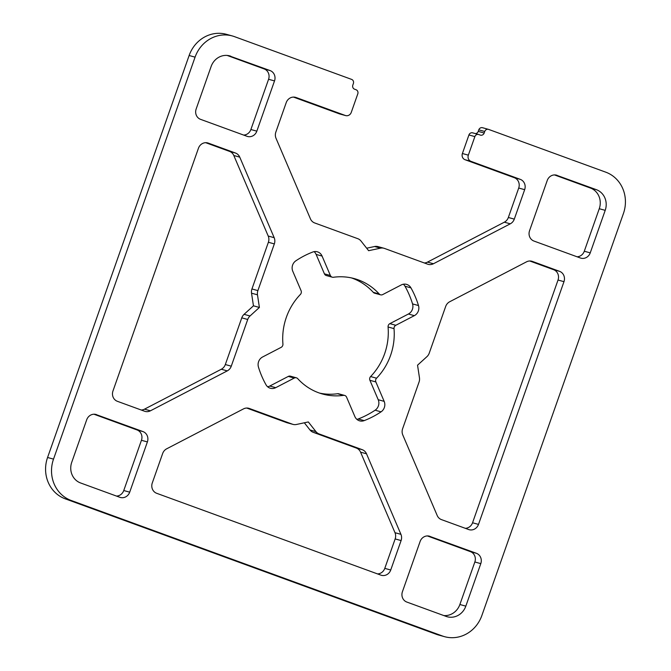 <?xml version="1.0" encoding="UTF-8"?>
<svg xmlns="http://www.w3.org/2000/svg" width="671" height="671" viewBox="0 0 671 671"><rect width="100%" height="100%" fill="white"/><g stroke="black" fill="none" stroke-linecap="round" stroke-linejoin="round"><path stroke-width="1.01" d="M529.746 260.985L553.617 269.692A8.203 7.599 -74.6 0 1 558.029 280.033L472.552 522.768A8.203 7.599 -74.6 0 1 465.305 528.312M478.498 524.403L563.976 281.669A8.203 7.599 105.4 0 0 559.564 271.336L532.371 261.405A8.203 7.599 105.4 0 0 531.826 261.237A8.203 7.599 105.4 0 0 526.525 261.833L449.687 301.757A8.203 7.599 105.4 0 0 445.678 306.454L429.23 353.156A8.203 7.599 -74.6 0 1 426.915 356.67L417.547 365.183L419.467 377.823A8.203 7.599 -74.6 0 1 419.056 382.034L402.617 428.735A8.203 7.599 105.4 0 0 402.785 434.959L437.19 515.496A8.203 7.599 105.4 0 0 441.443 519.606L468.635 529.528A8.203 7.599 105.4 0 0 469.18 529.704A8.203 7.599 105.4 0 0 478.498 524.403L472.552 522.768M156.695 493.302L380.868 575.131A8.203 7.599 105.4 0 0 381.413 575.307A8.203 7.599 105.4 0 0 390.732 570.006L401.099 540.566A8.203 7.599 105.4 0 0 400.931 534.334L366.517 453.806A8.203 7.599 105.4 0 0 362.273 449.696L319.144 433.952A8.203 7.599 -74.6 0 1 315.94 431.612L308.325 421.942L296.406 424.483A8.203 7.599 -74.6 0 1 293.017 424.391A8.203 7.599 -74.6 0 1 292.472 424.215L249.344 408.471A8.203 7.599 105.4 0 0 248.798 408.295A8.203 7.599 105.4 0 0 243.498 408.891L166.668 448.815A8.203 7.599 105.4 0 0 162.65 453.521L152.283 482.961A8.203 7.599 105.4 0 0 156.695 493.302M232.351 35.957L226.404 34.313A32.795 30.388 105.4 0 0 189.13 55.508L47.574 457.488A32.795 30.388 105.4 0 0 65.238 498.83L436.477 634.347A32.795 30.388 105.4 0 0 438.649 635.043L444.596 636.687A32.795 30.388 -74.6 0 1 442.424 635.991L71.185 500.474A32.795 30.388 -74.6 0 1 53.521 459.123L195.076 57.144A32.795 30.388 -74.6 0 1 232.351 35.957A32.795 30.388 -74.6 0 1 234.523 36.653L351.604 79.388A3.28 3.036 -74.6 0 1 353.374 83.523L352.829 85.074A3.28 3.036 105.4 0 0 354.598 89.209L356.024 89.729A3.28 3.036 -74.6 0 1 357.786 93.865L351.252 112.418A4.923 4.554 -74.6 0 1 345.339 115.487L296.079 97.505A8.203 7.599 105.4 0 0 295.534 97.337A8.203 7.599 105.4 0 0 286.215 102.629L275.848 132.078A8.203 7.599 105.4 0 0 276.016 138.301L310.43 218.838A8.203 7.599 105.4 0 0 314.674 222.948L357.802 238.691A8.203 7.599 -74.6 0 1 361.006 241.023L368.622 250.694L380.541 248.153A8.203 7.599 -74.6 0 1 383.938 248.253A8.203 7.599 -74.6 0 1 384.475 248.421L427.603 264.164A8.203 7.599 105.4 0 0 428.148 264.34A8.203 7.599 105.4 0 0 433.449 263.745L510.279 223.82A8.203 7.599 105.4 0 0 514.296 219.123L524.663 189.675A8.203 7.599 105.4 0 0 520.251 179.342L470.992 161.359A4.923 4.554 -74.6 0 1 468.341 155.152L474.875 136.599A3.28 3.036 -74.6 0 1 478.817 134.552L480.243 135.072A3.28 3.036 105.4 0 0 484.194 133.026L484.73 131.482A3.28 3.036 -74.6 0 1 488.681 129.428L605.762 172.17A32.795 30.388 -74.6 0 1 623.426 213.512L481.87 615.492A32.795 30.388 -74.6 0 1 444.596 636.687M293.462 97.085L339.392 113.852A4.923 4.554 105.4 0 0 339.719 113.953L345.666 115.597M383.938 248.253L377.983 246.609A8.203 7.599 105.4 0 0 374.594 246.517L366.668 248.211M472.87 132.917A3.28 3.036 105.4 0 0 468.928 134.963L462.394 153.516A4.923 4.554 105.4 0 0 465.045 159.715L514.305 177.698A8.203 7.599 -74.6 0 1 518.717 188.039L508.35 217.479A8.203 7.599 -74.6 0 1 504.332 222.185L427.502 262.109A8.203 7.599 -74.6 0 1 424.273 262.957M482.734 127.792A3.28 3.036 105.4 0 0 478.784 129.839L478.238 131.382A3.28 3.036 -74.6 0 1 475.403 133.604M205.695 142.688L229.557 151.394A8.203 7.599 -74.6 0 1 233.81 155.504L268.215 236.041A8.203 7.599 -74.6 0 1 268.383 242.265L251.944 288.966A8.203 7.599 105.4 0 0 251.533 293.177L253.453 305.817L244.085 314.33A8.203 7.599 105.4 0 0 241.77 317.844L225.322 364.546A8.203 7.599 -74.6 0 1 221.313 369.243L144.475 409.167A8.203 7.599 -74.6 0 1 141.254 410.015M304.332 422.789L309.994 429.977A8.203 7.599 105.4 0 0 313.198 432.309L356.326 448.052A8.203 7.599 -74.6 0 1 360.57 452.162L394.984 532.699A8.203 7.599 -74.6 0 1 395.152 538.922L384.785 568.371A8.203 7.599 -74.6 0 1 377.538 573.915M246.727 408.043L286.525 422.579A8.203 7.599 105.4 0 0 287.062 422.747L293.017 424.391M459.878 604.504L474.85 561.988L480.797 563.632L465.825 606.148L459.878 604.504A16.398 15.19 -74.6 0 1 443.816 615.559M428.878 536.054L476.385 553.29L470.438 551.654A8.203 7.599 -74.6 0 1 474.85 561.988M470.438 551.654L427.36 535.928M584.29 251.231L599.262 208.715L605.208 210.35L590.237 252.866L584.29 251.231A8.203 7.599 -74.6 0 1 577.043 256.783M556.007 175.047L596.376 189.683L590.43 188.039A16.398 15.19 -74.6 0 1 599.262 208.715M590.43 188.039L554.489 174.921M250.887 129.52L268.576 79.279L274.523 80.914L256.834 131.164L250.887 129.52A8.203 7.599 -74.6 0 1 243.64 135.072M228.652 55.643L270.111 70.581L264.164 68.937A8.203 7.599 -74.6 0 1 268.576 79.279M264.164 68.937L227.184 55.441M123.758 490.526L141.447 440.285L147.394 441.921L129.704 492.17L123.758 490.526A8.203 7.599 -74.6 0 1 116.511 496.079M95.475 414.342L142.982 431.587L137.035 429.943A8.203 7.599 -74.6 0 1 141.447 440.285M137.035 429.943L93.957 414.217M296.372 377.815L290.426 376.179A3.28 3.036 105.4 0 0 288.304 376.414L294.25 378.058A3.28 3.036 -74.6 0 1 297.731 378.662A59.853 55.458 -74.6 0 0 322.566 394.02A59.853 55.458 -74.6 0 0 343.51 395.37A3.28 3.036 -74.6 0 1 346.58 397.157L354.875 416.574A8.203 7.599 105.4 0 0 359.664 420.86A8.203 7.599 105.4 0 0 364.185 420.616L358.239 418.972A8.203 7.599 -74.6 0 1 356.88 419.358M319.614 393.114A59.853 55.458 105.4 0 0 337.563 393.734L343.51 395.37M344.659 395.445L338.712 393.81A3.28 3.036 105.4 0 0 337.563 393.734M358.239 418.972A90.191 83.565 105.4 0 0 375.114 410.207L381.061 411.843A8.203 7.599 105.4 0 0 384.164 401.359L378.209 399.715A8.203 7.599 -74.6 0 1 375.114 410.207M378.209 399.715L369.914 380.298L375.861 381.942A3.28 3.036 -74.6 0 1 376.565 378.201L370.618 376.557A3.28 3.036 105.4 0 0 369.914 380.298M370.618 376.557A59.853 55.458 105.4 0 0 388.073 326.987L394.02 328.622A3.28 3.036 -74.6 0 1 395.815 325.284L389.868 323.64A3.28 3.036 105.4 0 0 388.073 326.987M389.868 323.64L408.396 314.02L414.342 315.655A8.203 7.599 105.4 0 0 418.494 305.548L412.548 303.913A8.203 7.599 -74.6 0 1 408.396 314.02M412.548 303.913A90.191 83.565 105.4 0 0 404.99 286.223L410.937 287.859A8.203 7.599 105.4 0 0 406.525 284.361A8.203 7.599 105.4 0 0 401.224 284.957L382.696 294.586A3.28 3.036 -74.6 0 1 379.216 293.982L373.269 292.338A3.28 3.036 105.4 0 0 374.628 293.185L380.574 294.821M403.363 284.227A8.203 7.599 -74.6 0 1 404.99 286.223M373.269 292.338A59.853 55.458 105.4 0 0 351.386 277.886M324.42 273.843A3.28 3.036 105.4 0 0 326.341 275.555L332.288 277.19A3.28 3.036 -74.6 0 1 330.367 275.479L324.42 273.843L316.125 254.426L322.072 256.062A8.203 7.599 105.4 0 0 317.282 251.784A8.203 7.599 105.4 0 0 312.761 252.028A90.191 83.565 -74.6 0 0 295.886 260.793A8.203 7.599 105.4 0 0 292.791 271.285L301.086 290.702A3.28 3.036 -74.6 0 1 300.382 294.443A59.853 55.458 -74.6 0 0 282.927 344.013A3.28 3.036 -74.6 0 1 281.132 347.36L262.604 356.98A8.203 7.599 105.4 0 0 258.452 367.087A90.191 83.565 -74.6 0 0 266.01 384.777A8.203 7.599 105.4 0 0 270.421 388.274A8.203 7.599 105.4 0 0 275.722 387.679L269.776 386.043A8.203 7.599 -74.6 0 1 267.637 386.773M314.12 251.642A8.203 7.599 -74.6 0 1 316.125 254.426M269.776 386.043L288.304 376.414M198.448 148.232L112.971 390.967A8.203 7.599 105.4 0 0 117.383 401.308L144.575 411.231A8.203 7.599 105.4 0 0 145.121 411.407A8.203 7.599 105.4 0 0 150.421 410.811L227.259 370.887A8.203 7.599 105.4 0 0 231.269 366.181L247.716 319.488A8.203 7.599 -74.6 0 1 250.031 315.974L259.4 307.452L257.479 294.821A8.203 7.599 -74.6 0 1 257.89 290.61L274.33 243.909A8.203 7.599 105.4 0 0 274.171 237.677L239.757 157.148A8.203 7.599 105.4 0 0 235.504 153.038L208.312 143.116A8.203 7.599 105.4 0 0 207.767 142.94A8.203 7.599 105.4 0 0 198.448 148.232M294.25 378.058L275.722 387.679M322.072 256.062L330.367 275.479M379.216 293.982A59.853 55.458 -74.6 0 0 354.38 278.624A59.853 55.458 -74.6 0 0 333.437 277.266A3.28 3.036 -74.6 0 1 332.288 277.19M410.937 287.859A90.191 83.565 -74.6 0 1 418.494 305.548M414.342 315.655L395.815 325.284M394.02 328.622A59.853 55.458 -74.6 0 1 376.565 378.201M375.861 381.942L384.164 401.359M381.061 411.843A90.191 83.565 -74.6 0 1 364.185 420.616M96.574 414.644A8.203 7.599 105.4 0 0 96.028 414.468A8.203 7.599 105.4 0 0 86.71 419.769L71.738 462.285A16.398 15.19 105.4 0 0 80.57 482.961L119.841 497.295A8.203 7.599 105.4 0 0 120.386 497.471A8.203 7.599 105.4 0 0 129.704 492.17M147.394 441.921A8.203 7.599 105.4 0 0 142.982 431.587M256.834 131.164A8.203 7.599 105.4 0 1 247.515 136.465A8.203 7.599 105.4 0 1 246.97 136.288L200.562 119.346A8.203 7.599 105.4 0 1 196.15 109.012L211.122 66.496A16.398 15.19 105.4 0 1 229.759 55.894A16.398 15.19 105.4 0 1 230.841 56.247M274.523 80.914A8.203 7.599 105.4 0 0 270.111 70.581M590.237 252.866A8.203 7.599 105.4 0 1 580.918 258.167A8.203 7.599 105.4 0 1 580.373 257.991L533.965 241.057A8.203 7.599 105.4 0 1 529.553 230.715L547.242 180.474A8.203 7.599 105.4 0 1 556.561 175.173A8.203 7.599 105.4 0 1 557.106 175.349M605.208 210.35A16.398 15.19 105.4 0 0 596.376 189.683M465.825 606.148A16.398 15.19 105.4 0 1 447.188 616.741A16.398 15.19 105.4 0 1 446.106 616.397L406.836 602.063A8.203 7.599 105.4 0 1 402.424 591.721L420.113 541.48A8.203 7.599 105.4 0 1 429.432 536.179A8.203 7.599 105.4 0 1 429.977 536.355M480.797 563.632A8.203 7.599 105.4 0 0 476.385 553.29M259.4 307.452L253.453 305.817M558.029 280.033L563.976 281.669M465.045 159.715L470.992 161.359M468.341 155.152L462.394 153.516M468.928 134.963L474.875 136.599M345.339 115.487L339.392 113.852M294.98 97.203L296.079 97.505M484.194 133.026L478.238 131.382M478.784 129.839L484.73 131.482M65.238 498.83L71.185 500.474M442.424 635.991L436.477 634.347M189.13 55.508L195.076 57.144M53.521 459.123L47.574 457.488M390.732 570.006L384.785 568.371M395.152 538.922L401.099 540.566M400.931 534.334L394.984 532.699M360.57 452.162L366.517 453.806M362.273 449.696L356.326 448.052M313.198 432.309L319.144 433.952M315.94 431.612L309.994 429.977M374.594 246.517L380.541 248.153M433.449 263.745L427.502 262.109M504.332 222.185L510.279 223.82M514.296 219.123L508.35 217.479M518.717 188.039L524.663 189.675M520.251 179.342L514.305 177.698M559.564 271.336L553.617 269.692M531.273 261.103L532.371 261.405M292.472 424.215L286.525 422.579M248.245 408.169L249.344 408.471M150.421 410.811L144.475 409.167M221.313 369.243L227.259 370.887M231.269 366.181L225.322 364.546M241.77 317.844L247.716 319.488M250.031 315.974L244.085 314.33M251.533 293.177L257.479 294.821M257.89 290.61L251.944 288.966M268.383 242.265L274.33 243.909M274.171 237.677L268.215 236.041M233.81 155.504L239.757 157.148M235.504 153.038L229.557 151.394M207.213 142.806L208.312 143.116M478.599 134.485L472.652 132.841M488.463 129.36L482.516 127.716"/></g></svg>

